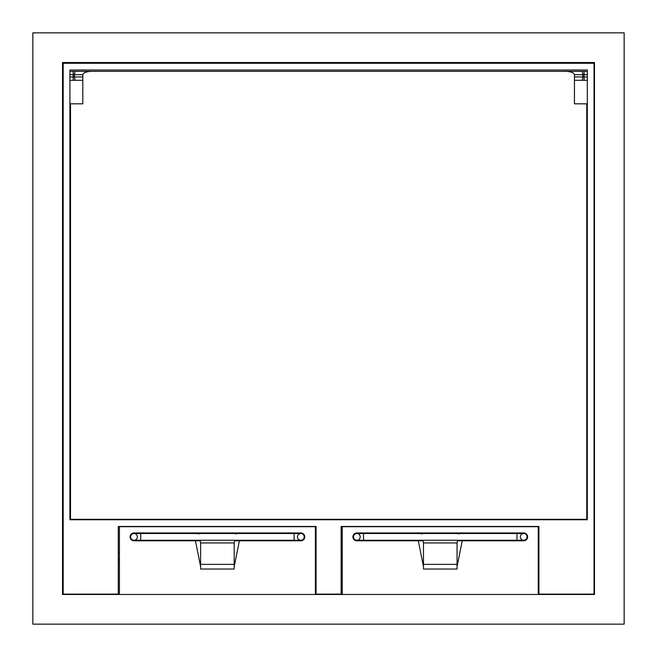 <?xml version="1.0" encoding="UTF-8"?>
<svg xmlns="http://www.w3.org/2000/svg" width="657" height="657" viewBox="0 0 657 657"><rect width="100%" height="100%" fill="white"/><g stroke="black" fill="none" stroke-linecap="round" stroke-linejoin="round"><path stroke-width="0.99" d="M32.85 32.85L624.15 32.85L624.15 624.15L32.85 624.15L32.85 32.85M594.47 594.47L594.47 62.53L62.53 62.53L62.53 594.47L594.47 594.47M538.929 561.439L538.255 561.439M342.272 561.439L341.155 561.439M316.066 561.439L315.401 561.439M119.418 561.439L118.301 561.439M341.155 526.471L538.929 526.471L538.929 594.117L594.027 594.117L594.027 63.286L63.195 63.286L63.195 594.117L118.301 594.117L118.301 526.471L316.066 526.471L316.066 594.117L341.155 594.117L341.155 526.471M587.309 70.012L587.309 519.753L69.921 519.753L69.921 70.012L587.309 70.012M587.309 71.35L69.921 71.35M63.195 71.35L62.53 71.35M594.47 71.35L594.027 71.35M75.76 71.35A3.359 1.281 90 0 0 74.479 74.709L82.823 74.709L82.823 103.831L70.504 103.831L70.504 519.309L586.767 519.309L586.767 103.831L574.448 103.831L574.448 74.709C573.889 72.689 570.949 71.564 565.636 71.35M82.823 77.608L82.823 80.162M82.823 74.709C83.382 72.689 86.313 71.564 91.627 71.35M574.448 80.31L587.309 80.31M69.921 80.31L82.823 80.31M582.225 80.31L576.345 80.31M594.027 80.31L594.47 80.31M62.53 80.31L63.195 80.31M80.926 80.31L75.038 80.31M457.067 569.028L457.067 566.621L462.224 540.81L523.695 540.81A3.917 3.917 0 0 0 527.612 536.892A3.917 3.917 0 0 0 523.695 532.967L356.833 532.967A3.917 3.917 0 0 0 352.916 536.892A3.917 3.917 0 0 0 356.833 540.81L418.312 540.81L423.469 566.621L423.469 569.028L457.067 569.028M342.272 594.47L342.272 526.7L538.255 526.7L538.255 594.47M457.601 540.251L457.067 542.945L457.067 564.371L423.469 564.371L423.469 566.621M457.067 566.621L457.067 564.371M462.224 540.81L457.978 540.81L458.085 540.251M459.432 533.525L458.832 534.1M422.927 540.251L423.469 542.945L423.469 564.371M421.704 534.1L421.08 533.418L459.448 533.418M418.312 540.81L422.558 540.81L422.443 540.251M423.469 542.945L457.067 542.945M518.767 540.81A3.917 3.917 0 0 1 516.747 540.251M516.747 533.525A3.917 3.917 0 0 1 518.767 532.967M361.761 532.967A3.917 3.917 0 0 1 363.781 533.525M363.781 540.251A3.917 3.917 0 0 1 361.761 540.81M520.336 536.892A3.359 3.359 0 0 0 523.695 540.251A3.359 3.359 0 0 0 527.054 536.892A3.359 3.359 0 0 0 523.695 533.525A3.359 3.359 0 0 0 520.336 536.892A3.359 3.359 0 0 0 523.695 540.251A3.359 3.359 0 0 0 527.054 536.892A3.359 3.359 0 0 0 523.695 533.525A3.359 3.359 0 0 0 520.336 536.892A3.359 3.359 0 0 0 523.695 540.251A3.359 3.359 0 0 0 527.054 536.892A3.359 3.359 0 0 0 523.695 533.525A3.359 3.359 0 0 0 520.336 536.892A3.359 3.359 0 0 1 523.695 533.525A3.359 3.359 0 0 1 527.054 536.892M360.192 536.892A3.359 3.359 0 0 0 356.833 533.525A3.359 3.359 0 0 0 353.474 536.892A3.359 3.359 0 0 0 356.833 540.251A3.359 3.359 0 0 0 360.192 536.892A3.359 3.359 0 0 0 356.833 533.525A3.359 3.359 0 0 0 353.474 536.892A3.359 3.359 0 0 0 356.833 540.251A3.359 3.359 0 0 0 360.192 536.892A3.359 3.359 0 0 0 356.833 533.525A3.359 3.359 0 0 0 353.474 536.892A3.359 3.359 0 0 0 356.833 540.251A3.359 3.359 0 0 0 360.192 536.892M234.204 569.028L234.204 566.621L239.362 540.81L300.84 540.81A3.917 3.917 0 0 0 304.758 536.892A3.917 3.917 0 0 0 300.84 532.967L133.979 532.967A3.917 3.917 0 0 0 130.053 536.892A3.917 3.917 0 0 0 133.979 540.81L195.449 540.81L200.607 566.621L200.607 569.028L234.204 569.028M119.418 594.47L119.418 526.7L315.401 526.7L315.401 594.47M234.746 540.251L234.204 542.945L234.204 564.371L200.607 564.371L200.607 566.621M234.204 566.621L234.204 564.371M239.362 540.81L235.116 540.81L235.231 540.251M236.569 533.525L235.97 534.1M200.073 540.251L200.607 542.945L200.607 564.371M198.841 534.1L198.225 533.418L236.594 533.418M195.449 540.81L199.695 540.81L199.588 540.251M200.607 542.945L234.204 542.945M295.913 540.81A3.917 3.917 0 0 1 293.893 540.251M293.893 533.525A3.917 3.917 0 0 1 295.913 532.967M138.906 532.967A3.917 3.917 0 0 1 140.918 533.525M140.918 540.251A3.917 3.917 0 0 1 138.906 540.81M297.481 536.892A3.359 3.359 0 0 0 300.84 540.251A3.359 3.359 0 0 0 304.199 536.892A3.359 3.359 0 0 0 300.84 533.525A3.359 3.359 0 0 0 297.481 536.892A3.359 3.359 0 0 0 300.84 540.251A3.359 3.359 0 0 0 304.199 536.892A3.359 3.359 0 0 0 300.84 533.525A3.359 3.359 0 0 0 297.481 536.892A3.359 3.359 0 0 0 300.84 540.251A3.359 3.359 0 0 0 304.199 536.892A3.359 3.359 0 0 0 300.84 533.525A3.359 3.359 0 0 0 297.481 536.892A3.359 3.359 0 0 1 300.84 533.525A3.359 3.359 0 0 1 304.199 536.892M137.338 536.892A3.359 3.359 0 0 0 133.979 533.525A3.359 3.359 0 0 0 130.62 536.892A3.359 3.359 0 0 0 133.979 540.251A3.359 3.359 0 0 0 137.338 536.892A3.359 3.359 0 0 0 133.979 533.525A3.359 3.359 0 0 0 130.62 536.892A3.359 3.359 0 0 0 133.979 540.251A3.359 3.359 0 0 0 137.338 536.892A3.359 3.359 0 0 0 133.979 533.525A3.359 3.359 0 0 0 130.62 536.892A3.359 3.359 0 0 0 133.979 540.251A3.359 3.359 0 0 0 137.338 536.892M538.929 558.524L538.255 558.524M342.272 558.524L341.155 558.524M316.066 558.524L315.401 558.524M119.418 558.524L118.301 558.524M538.929 552.923L538.255 552.923M342.272 552.923L341.155 552.923M316.066 552.923L315.401 552.923M119.418 552.923L118.301 552.923L119.418 552.923M69.921 74.709L73.198 74.709L73.198 71.35M62.53 74.709L63.195 74.709M574.448 74.709L582.792 74.709A3.359 1.281 -90 0 0 581.511 71.35M584.073 71.35L584.073 74.709L587.309 74.709M594.027 74.709L594.47 74.709M581.511 80.31A3.359 1.281 -90 0 0 582.792 76.951L574.448 76.951M82.823 76.951L74.479 76.951A3.359 1.281 90 0 0 75.76 80.31M73.198 74.709L74.479 74.709L74.479 76.951L73.198 76.951L73.198 74.709M62.53 76.951L63.195 76.951M69.921 76.951L73.198 76.951L73.198 80.31M584.073 80.31L584.073 74.709L582.792 74.709L582.792 76.951L587.309 76.951M594.027 76.951L594.47 76.951M516.977 533.525L363.551 533.525L363.551 540.251L516.977 540.251L516.977 533.525L523.695 533.525M294.122 533.525L140.697 533.525L140.697 540.251L294.122 540.251L294.122 533.525L300.84 533.525M516.977 540.251L523.695 540.251M363.551 533.525L356.833 533.525M363.551 540.251L356.833 540.251M294.122 540.251L300.84 540.251M140.697 533.525L133.979 533.525M140.697 540.251L133.979 540.251"/></g></svg>
